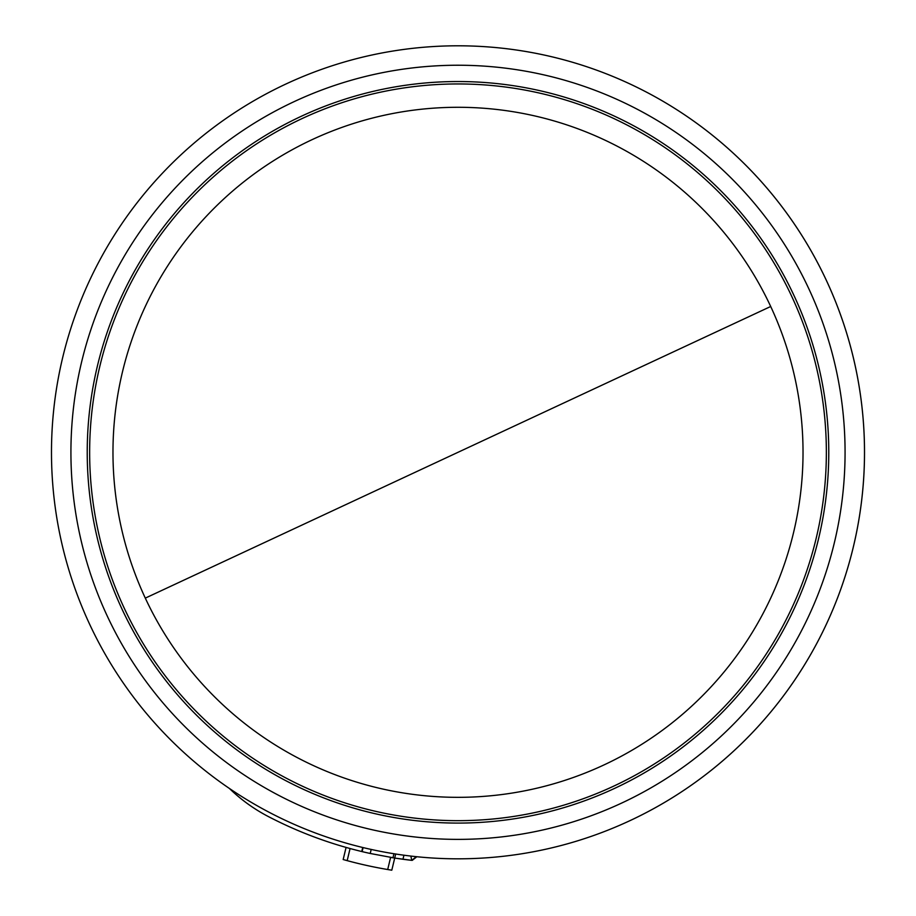 <?xml version="1.0" encoding="UTF-8"?>
<svg xmlns="http://www.w3.org/2000/svg" width="916" height="916" viewBox="0 0 916 916"><rect width="100%" height="100%" fill="white"/><g stroke="black" fill="none" stroke-linecap="round" stroke-linejoin="round"><path stroke-width="1.37" d="M770.7 306.494A345.023 345.023 0 0 1 458 797.332A345.023 345.023 0 0 1 145.3 598.125A345.023 345.023 0 0 1 458 107.287A345.023 345.023 0 0 1 770.7 306.494L145.3 598.125M286.204 83.883A406.509 406.509 0 0 0 458 858.819A406.509 406.509 0 0 0 854.868 364.328A406.509 406.509 0 0 0 286.204 83.883M415.223 856.563L416.253 857.204L411.753 860.353L416.379 856.678M410.849 856.071L411.753 860.353A410.654 410.654 0 0 1 402.96 859.265L403.933 855.212L402.96 859.265L394.716 858.063L395.689 854.01M229.389 788.447A165.922 165.922 0 0 0 256.938 810.03A165.922 165.922 0 0 1 229.389 788.447A165.922 165.922 0 0 0 268.262 816.511A410.654 410.654 0 0 0 361.751 851.525L362.725 847.495M390.903 857.445L393.193 857.823M394.704 858.063L411.753 860.353M364.179 852.109L361.751 851.525A410.654 410.654 0 0 0 362.129 851.617A410.654 410.654 0 0 0 370.224 853.472L394.716 858.063L391.796 870.2L387.697 869.524L390.605 857.399M347.175 860.639L350.072 848.537L346.076 847.426L343.168 859.529L347.175 860.639A423.1 423.1 0 0 0 387.697 869.524M256.938 810.03L253.24 807.649M362.129 851.617L363.102 847.586M371.198 849.441L370.224 853.472M294.414 101.504A387.067 387.067 0 0 0 458 839.377A387.067 387.067 0 0 0 835.896 368.53A387.067 387.067 0 0 0 294.414 101.504M458 820.667A368.358 368.358 0 0 0 826.358 452.309A368.358 368.358 0 0 0 458 83.951A368.358 368.358 0 0 0 89.642 452.309A368.358 368.358 0 0 0 458 820.667M458 81.535A370.774 370.774 0 0 0 87.226 452.309A370.774 370.774 0 0 0 458 823.083A370.774 370.774 0 0 0 828.774 452.309A370.774 370.774 0 0 0 458 81.535M629.796 820.736A406.509 406.509 0 0 0 458 45.8M412.223 860.376L416.253 857.204M392.964 857.788L393.937 853.735"/></g></svg>
